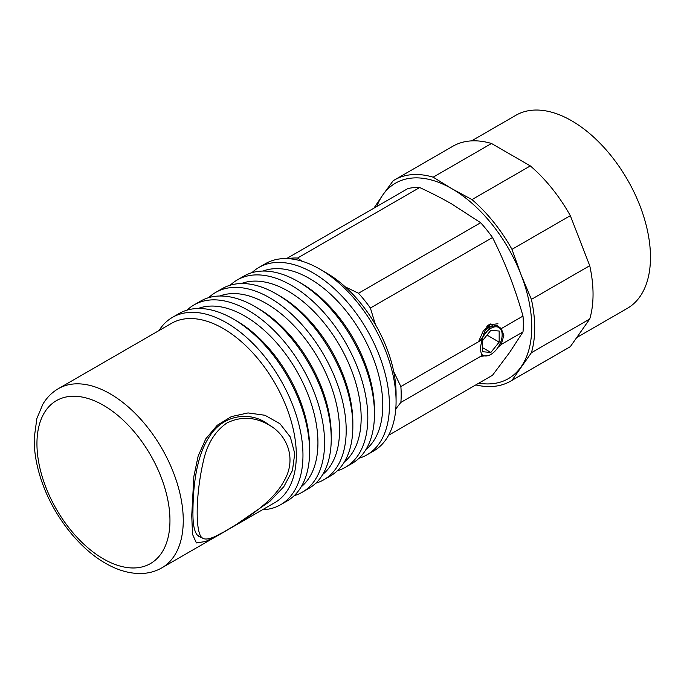 <?xml version="1.0" encoding="UTF-8"?>
<svg xmlns="http://www.w3.org/2000/svg" width="684" height="684" viewBox="0 0 684 684"><rect width="100%" height="100%" fill="white"/><g stroke="black" fill="none" stroke-linecap="round" stroke-linejoin="round"><path stroke-width="1.03" d="M201.455 537.453L199.01 536.581C194.658 533.888 192.64 525.278 192.956 510.743C193.093 488.889 195.709 457.357 209.047 437.204C221.736 416.017 246.71 411.033 265.084 422.139L270.813 426.072M359.023 458.246A108.166 62.449 -120 0 0 367.026 454.826L373.678 450.987A108.166 62.449 -120 0 0 396.079 401.465A108.166 62.449 -120 0 0 319.599 268.992L319.599 268.992A108.166 62.449 -120 0 0 265.52 263.639L258.868 267.478A108.166 62.449 -120 0 0 251.9 272.694M319.599 268.992L326.251 272.831A98.761 57.02 -120 0 0 326.251 272.831L319.599 268.992M396.079 401.465L396.079 393.787A98.761 57.02 -120 0 0 326.251 272.839M367.026 454.826A108.166 62.449 -120 0 0 383.613 368.154A108.166 62.449 -120 0 0 312.947 272.831A108.166 62.449 -120 0 0 258.868 267.478M365.991 449.465A103.464 59.73 -120 0 0 375.815 365.316A103.464 59.73 -120 0 0 309.621 278.593A103.464 59.73 -120 0 0 262.989 271.061M337.409 470.72A108.166 62.449 -120 0 0 345.411 467.3L352.063 463.461A108.166 62.449 -120 0 0 374.464 413.948L374.464 410.109A103.464 59.73 -120 0 0 301.311 283.398A103.464 59.73 -120 0 0 301.311 283.39L297.985 281.475A108.166 62.449 -120 0 0 243.897 276.114L237.254 279.953A108.166 62.449 -120 0 0 230.286 285.177M374.464 413.948A108.166 62.449 -120 0 0 297.985 281.475L301.311 283.39M345.411 467.3A108.166 62.449 -120 0 0 361.998 380.629A108.166 62.449 -120 0 0 291.333 285.313A108.166 62.449 -120 0 0 237.254 279.953M344.377 461.939A103.464 59.73 -120 0 0 354.201 377.799A103.464 59.73 -120 0 0 288.007 291.076A103.464 59.73 -120 0 0 241.375 283.535M315.794 483.203A108.166 62.449 -120 0 0 323.797 479.783L330.449 475.944A108.166 62.449 -120 0 0 352.85 426.431L352.85 422.584A103.464 59.73 -120 0 0 279.696 295.873L276.37 293.958A108.166 62.449 -120 0 0 222.283 288.597L215.64 292.436A108.166 62.449 -120 0 0 208.671 297.66M352.85 426.431A108.166 62.449 -120 0 0 276.37 293.958L279.696 295.873M323.797 479.783A108.166 62.449 -120 0 0 340.375 393.112A108.166 62.449 -120 0 0 269.718 297.796A108.166 62.449 -120 0 0 215.64 292.436M322.762 474.422A103.464 59.73 -120 0 0 332.586 390.282A103.464 59.73 -120 0 0 266.392 303.551A103.464 59.73 -120 0 0 219.761 296.018M294.18 495.678A108.166 62.449 -120 0 0 302.183 492.266L308.835 488.419A108.166 62.449 -120 0 0 331.236 438.906L331.236 435.067A103.464 59.73 -120 0 0 258.082 308.356L254.756 306.432A108.166 62.449 -120 0 0 200.668 301.08L194.017 304.919A108.166 62.449 -120 0 0 187.057 310.134M331.236 438.906A108.166 62.449 -120 0 0 254.756 306.432L258.082 308.356M302.183 492.266A108.166 62.449 -120 0 0 318.761 405.586A108.166 62.449 -120 0 0 248.104 310.271A108.166 62.449 -120 0 0 194.017 304.919M301.148 486.897A103.464 59.73 -120 0 0 310.972 402.756A103.464 59.73 -120 0 0 244.778 316.034A103.464 59.73 -120 0 0 198.146 308.493M262.442 509.777A108.166 62.449 -120 0 0 280.568 504.741L287.22 500.902A108.166 62.449 -120 0 0 309.621 451.389L309.621 447.55A103.464 59.73 -120 0 0 236.467 320.83L233.141 318.915A108.166 62.449 -120 0 0 179.054 313.554L172.402 317.393A108.166 62.449 -120 0 0 158.987 330.577M309.621 451.389A108.166 62.449 -120 0 0 233.141 318.915L236.467 320.83M280.568 504.741A108.166 62.449 -120 0 0 297.147 418.069A108.166 62.449 -120 0 0 226.489 322.754A108.166 62.449 -120 0 0 172.402 317.393M161.826 567.865L274.891 502.586A103.464 59.73 -120 0 0 290.751 419.685A103.464 59.73 -120 0 0 223.164 328.508A103.464 59.73 -120 0 0 171.428 323.387L58.371 388.666C52.001 392.385 46.837 397.558 42.878 404.176L36.868 418.514L34.2 438.196C34.02 451.97 36.551 466.411 41.784 481.51C53.489 515.719 79.045 548.585 106.191 563.659C117.87 570.285 129.336 573.577 140.605 573.525C148.334 573.414 155.405 571.525 161.826 567.865A103.464 59.73 -120 0 0 177.686 484.956A103.464 59.73 -120 0 0 110.098 393.787A103.464 59.73 -120 0 0 58.371 388.666M236.373 524.457L269.787 501.415L283.8 486.717L292.461 470.464L294.744 453.535L290.349 437.05L279.97 423.738L264.956 415.265L248.053 412.931L231.38 416.59L217.247 425.251L205.756 438.88L198.129 456.142L193.863 476.44L191.734 515.608L192.537 534.358L196.393 542.942L205.739 541.454L221.684 533.041M227.028 530.032C245.966 518.968 272.907 502.133 284.117 480.843C296.651 459.665 288.032 435.349 268.65 424.738C254.756 416.855 240.879 416.24 227.028 422.9C214.785 431.305 206.799 444.54 203.045 462.615C195.214 497.448 195.214 535.752 203.045 538.368C206.799 540.403 214.785 537.624 227.028 530.032M497.978 347.395L501.269 344.454L503.826 335.425L501.269 328.611L499.303 327.243M492.745 325.721C486.871 326.832 483.434 331.407 482.459 339.469L400.867 386.571A103.464 59.73 60 0 1 400.867 402.414L395.797 408.921M400.867 402.414L482.459 355.304L484.46 355.834M482.459 355.304C479.911 351.986 479.911 346.711 482.459 339.469M345.326 286.912L358.51 293.239A103.464 59.73 60 0 1 370.386 308.022L492.523 237.51C499.183 250.848 504.86 263.596 509.546 275.755C514.283 287.887 518.763 301.319 523.004 316.059A103.464 59.73 60 0 1 523.004 331.902L509.546 352.551L492.523 375.259L388.589 435.263M501.269 344.454L523.004 331.902M523.004 316.059L501.269 328.611M393.727 371.686L400.867 386.571M370.386 308.022L375.456 324.661M287.921 258.637A103.464 59.73 60 0 1 297.557 258.048L301.977 261.194M297.557 258.048L419.685 187.536C431.792 193.127 442.548 198.651 451.944 204.106L480.647 222.727A103.464 59.73 60 0 1 492.523 237.51M480.647 222.727L358.51 293.239M286.579 258.586L407.809 188.596A103.464 59.73 60 0 1 419.685 187.536M497.969 323.763L488.812 324.84L486.769 326.259A18.81 10.858 -60 0 1 488.863 324.866A18.81 10.858 -60 0 1 490.95 323.848L483.22 331.039L478.518 341.743M501.039 328.423L496.772 325.268L490.36 326.841L479.732 341.042M480.561 356.407L489.462 355.235L490.856 354.432A15.988 9.234 120 0 0 502.159 334.852A15.988 9.234 120 0 0 490.856 328.32A15.988 9.234 120 0 0 482.827 336.819M481.784 354.406A15.988 9.234 120 0 0 490.856 354.432M490.856 352.457L499.166 342.12L499.166 331.03L490.856 330.295L482.545 340.632L482.545 351.721L490.856 352.457L482.545 347.66M486.999 335.092L499.166 342.12M471.55 140.887L515.933 115.263A111.458 64.347 60 0 1 639.916 205.687A111.458 64.347 60 0 1 627.39 308.304L577.253 337.255M531.4 299.387L589.736 265.7L570.328 215.665L511.983 249.344L521.063 274.729L531.4 299.387A116.16 67.066 60 0 1 531.4 352.713L511.983 380.33A116.16 67.066 60 0 1 510.649 381.133A116.16 67.066 60 0 1 475.79 384.921M589.736 265.7A116.16 67.066 60 0 1 589.736 319.026L531.4 352.713M511.983 380.33L570.328 346.651L589.736 319.026M570.328 346.651A116.16 67.066 60 0 1 568.994 347.455L510.649 381.133M376.79 206.5A112.869 65.168 60 0 1 382.835 194.914L393.163 180.747A116.16 67.066 60 0 1 394.497 179.943L452.834 146.256A116.16 67.066 60 0 1 491.497 143.486L433.16 177.173L451.944 188.741L471.986 199.591A116.16 67.066 60 0 1 511.983 249.344M471.986 199.591L530.331 165.913L491.497 143.486M530.331 165.913A116.16 67.066 60 0 1 570.328 215.665M373.746 208.372L382.835 194.914A112.869 65.168 60 0 1 451.944 188.741A112.869 65.168 60 0 1 521.063 274.729A112.869 65.168 60 0 1 521.063 366.88A112.869 65.168 60 0 1 478.8 383.185M394.497 179.943A116.16 67.066 60 0 1 433.16 177.173M103.446 558.905A94.059 54.301 -120 0 0 169.957 520.498A94.059 54.301 -120 0 0 103.446 405.304A94.059 54.301 -120 0 0 36.945 443.702A94.059 54.301 -120 0 0 103.446 558.905M197.069 534.922L203.045 538.368M259.287 419.335L268.65 424.738"/></g></svg>
